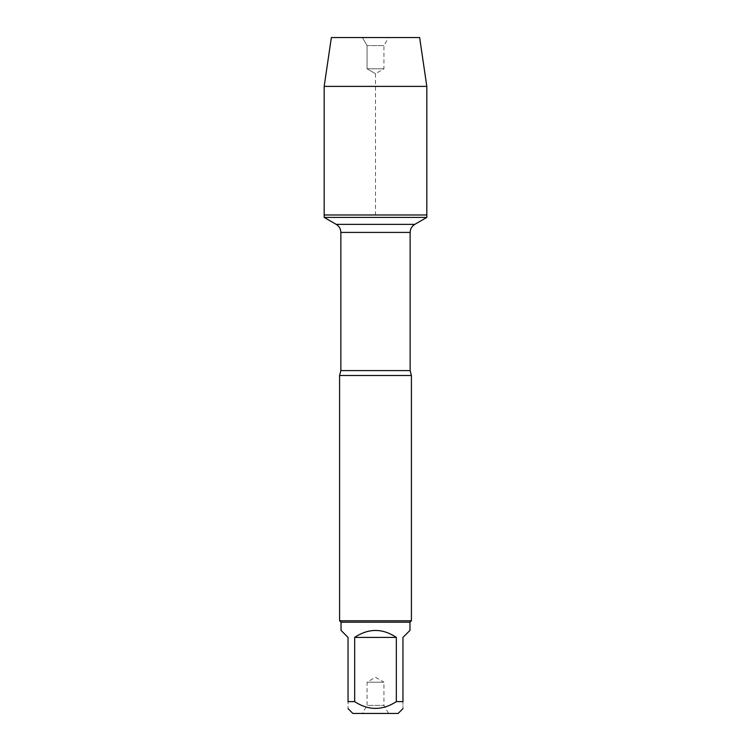 <?xml version="1.0" encoding="UTF-8"?>
<svg xmlns="http://www.w3.org/2000/svg" width="751" height="751" viewBox="0 0 751 751"><rect width="100%" height="100%" fill="white"/><g stroke="black" fill="none" stroke-linecap="round" stroke-linejoin="round"><path stroke-width="0.56" stroke-dasharray="3.75 2.82" d="M426.821 217.414L324.179 217.414M324.179 214.974L426.821 214.974L324.179 214.974L375.5 214.974L375.5 73.692L367.051 68.81L367.051 45.595L362.404 37.55L388.596 37.55L362.404 37.55L367.051 45.595L383.949 45.595L367.051 45.595L367.051 68.81L383.949 68.81L367.051 68.81L375.5 73.692L383.949 68.81L383.949 45.595L388.596 37.55M339.593 375.5L411.407 375.5M411.407 620.767L339.593 620.767M388.596 713.45L383.949 705.405L383.949 682.19L367.051 682.19L383.949 682.19L375.5 677.308L367.051 682.19L367.051 705.405L383.949 705.405L367.051 705.405L362.404 713.45L388.596 713.45L362.404 713.45M352.857 713.45L398.143 713.45M341.029 630.399L348.042 637.411L348.042 701.622C348.042 710.653 348.042 710.653 348.042 701.622L354.66 701.622C368.553 710.653 382.447 710.653 396.34 701.622L402.958 701.622C402.958 710.653 402.958 710.653 402.958 701.622L402.958 637.411L409.971 630.399M354.66 637.411C368.553 628.146 382.447 628.146 396.34 637.411L354.66 637.411L354.66 701.622M396.34 637.411L396.34 701.622M409.971 622.203L341.029 622.203M426.821 86.384L324.179 86.384M419.64 37.55L331.36 37.55M410.14 370.59L340.86 370.59M340.86 232.416L410.14 232.416M414.787 224.361L336.213 224.361"/><path stroke-width="1.13" d="M324.179 217.414L426.821 217.414L426.821 214.974L324.179 214.974L324.179 217.414L336.213 224.361C339.199 226.22 340.747 228.905 340.86 232.416L340.86 370.59L339.593 375.5L339.593 620.767L411.407 620.767L411.407 375.5L339.593 375.5M402.958 708.634L398.143 713.45L352.857 713.45L348.042 708.634M396.34 637.411C382.447 628.146 368.553 628.146 354.66 637.411L396.34 637.411L396.34 701.622C382.447 710.653 368.553 710.653 354.66 701.622L348.042 701.622C348.042 710.653 348.042 710.653 348.042 701.622L348.042 637.411L341.029 630.399L341.029 622.203L409.971 622.203L409.971 630.399L402.958 637.411L402.958 701.622C402.958 710.653 402.958 710.653 402.958 701.622L396.34 701.622M354.66 637.411L354.66 701.622M341.029 622.203L339.593 620.767M324.179 214.974L426.821 214.974L426.821 86.384L324.179 86.384L324.179 214.974L324.179 86.384L331.36 37.55L362.404 37.55M324.179 86.384L331.36 37.55L419.64 37.55L426.821 86.384M340.86 370.59L410.14 370.59L411.407 375.5M410.14 370.59L410.14 232.416L340.86 232.416M336.213 224.361L414.787 224.361L426.821 217.414M410.14 232.416C410.253 228.905 411.801 226.22 414.787 224.361M409.971 622.203L411.407 620.767"/></g></svg>
